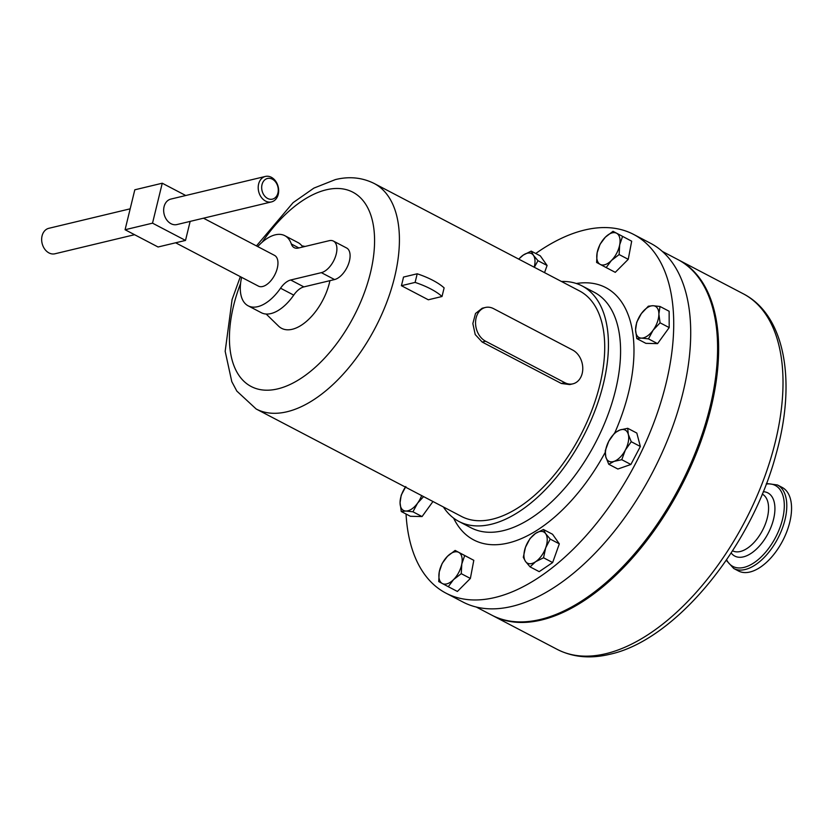 <?xml version="1.0" encoding="UTF-8"?>
<svg xmlns="http://www.w3.org/2000/svg" width="833" height="833" viewBox="0 0 833 833"><rect width="100%" height="100%" fill="white"/><g stroke="black" fill="none" stroke-linecap="round" stroke-linejoin="round"><path stroke-width="1.25" d="M241.632 277.337A39.568 21.096 -62.4 0 0 248.13 305.805A39.568 21.096 -62.4 0 0 257.72 306.669A39.568 21.096 -62.4 0 0 280.544 288.208A17.608 9.382 117.6 0 1 290.686 279.992L321.361 272.651A17.608 9.382 -62.4 0 0 335.137 257.553A17.608 9.382 -62.4 0 0 333.419 241.081A17.608 9.382 -62.4 0 0 329.15 240.695L298.474 248.036A17.608 9.382 117.6 0 1 294.216 247.661A17.608 9.382 117.6 0 1 291.321 243.975A39.568 21.096 -62.4 0 0 284.824 235.687A39.568 21.096 -62.4 0 0 275.234 234.833A39.568 21.096 -62.4 0 0 257.73 246.578M248.13 305.805L261.323 312.719A39.568 21.096 -62.4 0 0 270.923 313.572A39.568 21.096 -62.4 0 0 293.737 295.111A17.608 9.382 117.6 0 1 303.878 286.896L334.554 279.555A17.608 9.382 -62.4 0 0 348.329 264.457A17.608 9.382 -62.4 0 0 346.611 247.984L333.419 241.081M272.329 179.157A10.631 8.153 76.5 0 0 262.01 184.634A10.631 8.153 76.5 0 0 267.622 198.452A10.631 8.153 76.5 0 0 277.941 192.975A10.631 8.153 76.5 0 0 272.329 179.157M265.54 201.055A13.099 10.048 -103.5 0 1 258.199 187.706A13.099 10.048 -103.5 0 1 265.383 176.44A13.099 10.048 -103.5 0 1 271.339 177.283A13.099 10.048 -103.5 0 1 278.67 190.632A13.099 10.048 -103.5 0 1 271.485 201.909A13.099 10.048 -103.5 0 1 265.54 201.055M271.485 201.909L176.94 224.556A13.099 10.048 -103.5 0 1 170.994 223.702A13.099 10.048 -103.5 0 1 163.653 210.353A13.099 10.048 -103.5 0 1 170.838 199.087L265.383 176.44M130.167 208.823L48.835 228.304A13.099 10.048 76.5 0 0 41.65 239.581A13.099 10.048 76.5 0 0 48.991 252.93A13.099 10.048 76.5 0 0 54.936 253.784L134.571 234.708M203.491 218.194L274.526 255.377A17.358 9.257 117.6 0 1 277.306 268.153A17.358 9.257 117.6 0 1 258.428 286.125L175.628 242.788M733.738 568.491A47.137 25.136 117.6 0 0 745.171 569.512A47.137 25.136 117.6 0 0 782.062 529.09A47.137 25.136 117.6 0 0 777.46 484.962L782.218 487.461A47.137 25.136 117.6 0 1 786.831 531.579A47.137 25.136 117.6 0 1 749.939 572.011A47.137 25.136 117.6 0 1 738.507 570.99L733.738 568.491L726.272 560.286M572.563 606.476A199.962 106.614 -62.4 0 0 572.844 606.32A199.962 106.614 -62.4 0 0 716.828 331.201A199.962 106.614 -62.4 0 0 716.786 330.878M678.354 259.813A200.67 106.988 117.6 0 1 678.874 260.094A200.67 106.988 117.6 0 1 698.481 447.925A200.67 106.988 117.6 0 1 541.429 620.012A200.67 106.988 117.6 0 1 492.782 615.67A200.67 106.988 117.6 0 1 492.261 615.389M476.289 607.038L491.73 615.118A200.67 106.988 -62.4 0 0 572.271 606.632A200.67 106.988 -62.4 0 0 716.755 330.545A200.67 106.988 -62.4 0 0 704.687 287.343A200.67 106.988 -62.4 0 0 677.823 259.542L662.381 251.451M535.734 253.492A202.429 107.926 117.6 0 1 584.547 230.043A202.429 107.926 117.6 0 1 633.621 234.417A202.429 107.926 117.6 0 1 653.395 423.903A202.429 107.926 117.6 0 1 494.969 597.5A202.429 107.926 117.6 0 1 445.894 593.117A202.429 107.926 117.6 0 1 406.046 514.013M633.621 234.417L650.615 243.309A202.429 107.926 117.6 0 1 670.388 432.796A202.429 107.926 117.6 0 1 511.962 606.393A202.429 107.926 117.6 0 1 462.888 602.009L445.894 593.117M561.421 281.471A132.895 70.857 117.6 0 1 582.121 285.938A132.895 70.857 117.6 0 1 595.095 410.346A132.895 70.857 117.6 0 1 491.085 524.311A132.895 70.857 117.6 0 1 458.868 521.437A132.895 70.857 117.6 0 1 443.395 506.985M329.93 280.659A44.003 23.459 117.6 0 1 292.258 329.274A44.003 23.459 117.6 0 1 278.576 326.13L266.164 314.031M572.927 383.826L569.751 384.586L561.348 383.482L482.182 342.051L475.226 334.574L472.852 323.568L475.528 313.458L482.213 308.231L485.4 307.471A17.951 13.776 76.5 0 0 475.549 322.923A17.951 13.776 76.5 0 0 485.608 341.228L564.774 382.659A17.951 13.776 76.5 0 0 572.927 383.826A17.951 13.776 76.5 0 0 582.777 368.363A17.951 13.776 76.5 0 0 572.719 350.068L493.553 308.637A17.951 13.776 76.5 0 0 485.4 307.471M401.402 285.698L428.318 299.786L442.021 296.496A48.376 17.254 -166.3 0 0 415.115 282.408L417.208 273.786L403.505 277.066A127.262 67.858 -62.4 0 1 401.402 285.698L415.115 282.408M374.204 183.489L579.508 290.925A127.262 67.858 117.6 0 1 591.94 410.055A127.262 67.858 117.6 0 1 492.334 519.198A127.262 67.858 117.6 0 1 461.482 516.439L256.179 409.003A127.262 67.858 117.6 0 0 287.031 411.752A127.262 67.858 117.6 0 0 386.637 302.618A127.262 67.858 117.6 0 0 374.204 183.489C362.126 177.481 349.173 176.19 335.355 179.595L313.885 188.112L293.101 202.638L256.439 245.912M636.776 338.583L645.887 343.352L657.57 343.633L669.191 327.588L660.08 322.819L653.093 330.222A17.608 9.382 -62.4 0 0 658.872 314.041A17.608 9.382 -62.4 0 0 652.999 305.721A17.608 9.382 -62.4 0 0 641.348 313.604A17.608 9.382 -62.4 0 0 635.569 329.795A17.608 9.382 -62.4 0 0 641.441 338.104A17.608 9.382 -62.4 0 0 653.093 330.222L648.459 338.864L641.441 338.104L636.776 338.583L635.569 329.795L636.724 322.246L641.348 313.604L648.345 306.2L652.999 305.721L660.017 306.482L658.872 314.041L660.08 322.819M660.017 306.482L669.138 311.261L669.191 327.588M543.439 529.496L552.55 534.265L559.328 543.855L550.217 539.086L545.698 547.812A17.608 9.382 -62.4 0 0 545.646 533.672A17.608 9.382 -62.4 0 0 535.536 533.422A17.608 9.382 -62.4 0 0 525.467 547.323A17.608 9.382 -62.4 0 0 525.519 561.463A17.608 9.382 -62.4 0 0 535.629 561.713A17.608 9.382 -62.4 0 0 545.698 547.812L543.533 557.777L535.629 561.713L530.08 566.877L525.519 561.463L523.301 557.287L525.467 547.323L529.986 538.587L535.536 533.422L543.439 529.496L545.646 533.672L550.217 539.086M530.08 566.877L539.19 571.646L552.654 562.546L559.328 543.855M608.756 464.262L617.878 469.031L630.883 464.47L640.358 446.488L636.818 433.066L627.707 428.297L628.301 434.389A17.608 9.382 -62.4 0 0 620.023 429.963A17.608 9.382 -62.4 0 0 608.777 441.23A17.608 9.382 -62.4 0 0 605.81 456.932A17.608 9.382 -62.4 0 0 614.088 461.367A17.608 9.382 -62.4 0 0 625.333 450.091A17.608 9.382 -62.4 0 0 628.301 434.389L631.247 441.719L625.333 450.091L621.772 459.701L614.088 461.367L608.756 464.262L605.81 456.932L605.227 450.84L608.777 441.23L614.692 432.858L620.023 429.963L627.707 428.297M455.13 550.426L473.8 560.317L470.374 578.446L461.253 573.677L453.589 579.57A17.608 9.382 -62.4 0 0 461.794 563.993A17.608 9.382 -62.4 0 0 458.733 552.373A17.608 9.382 -62.4 0 0 447.456 556.319A17.608 9.382 -62.4 0 0 439.262 571.896A17.608 9.382 -62.4 0 0 442.323 583.516A17.608 9.382 -62.4 0 0 453.589 579.57L448.279 586.692L438.72 581.58L439.262 571.896L442.146 563.441L447.456 556.319L455.13 550.426L464.689 555.549L461.794 563.993L461.253 573.677M448.279 586.692L457.39 591.461L470.374 578.446M432.962 501.518L422.06 516.564L412.949 511.795L405.931 511.035A17.608 9.382 -62.4 0 0 417.583 503.153A17.608 9.382 -62.4 0 0 421.644 495.593M405.442 487.107A17.608 9.382 -62.4 0 0 400.059 502.726A17.608 9.382 -62.4 0 0 405.931 511.035L401.267 511.514L410.377 516.283L422.06 516.564M544.543 272.63L547.094 265.477L540.325 255.887L531.204 251.118L533.422 255.294A17.608 9.382 -62.4 0 0 523.301 255.054A17.608 9.382 -62.4 0 0 518.824 259.167M613.015 231.303L631.685 241.195L613.015 231.303L605.341 237.197A17.608 9.382 -62.4 0 0 597.136 252.774L596.605 262.457L600.208 264.394L606.164 267.57L611.474 260.448A17.608 9.382 -62.4 0 0 619.679 244.871L619.138 254.554L611.474 260.448A17.608 9.382 -62.4 0 1 600.208 264.394A17.608 9.382 -62.4 0 1 597.136 252.774L600.031 244.319L605.341 237.197A17.608 9.382 -62.4 0 1 616.607 233.25A17.608 9.382 -62.4 0 1 619.679 244.871L622.563 236.426M606.164 267.57L615.275 272.339L628.249 259.323L631.685 241.195M442.021 296.496L444.124 287.874A48.376 17.254 -166.3 0 0 417.208 273.786M473.8 560.317L464.689 555.549M640.358 446.488L631.247 441.719M630.883 464.47L621.772 459.701M401.267 511.514L400.059 502.726L401.214 495.177L405.838 486.534M412.949 511.795L417.583 503.153L423.591 496.614M552.654 562.546L543.533 557.777M534.172 267.206A17.608 9.382 -62.4 0 0 533.422 255.294L537.983 260.708L534.317 267.278M531.204 251.118L523.301 255.054L518.688 259.105M547.094 265.477L537.983 260.708M657.57 343.633L648.459 338.864M185.749 195.516L162.258 183.218L152.522 223.161L185.509 240.425L190.153 221.391M162.258 183.218L134.811 189.799L125.075 229.731L158.062 246.995L185.509 240.425M152.522 223.161L125.075 229.731M302.712 247.026A39.568 21.096 -62.4 0 0 298.027 242.59L284.824 235.687M628.249 259.323L619.138 254.554M280.544 288.208L293.737 295.111M732.571 550.8A31.998 17.066 -62.4 0 0 740.329 551.488A31.998 17.066 -62.4 0 0 765.36 524.051A31.998 17.066 -62.4 0 0 762.247 494.094M763.236 491.699A35.663 19.013 117.6 0 1 772.732 522.229A35.663 19.013 117.6 0 1 743.432 556.861A35.663 19.013 117.6 0 1 731.166 552.966M726.605 559.807A45.7 24.365 -62.4 0 0 743.952 567.408A45.7 24.365 -62.4 0 0 782.177 520.635A45.7 24.365 -62.4 0 0 766.256 484.046M743.265 293.789C785.321 315.395 796.494 381.681 776.158 453.881C751.637 546.875 675.584 640.213 609.818 654.28C590.368 658.955 572.823 657.32 557.173 649.365A200.67 106.988 -62.4 0 0 605.82 653.707A200.67 106.988 -62.4 0 0 762.861 481.63A200.67 106.988 -62.4 0 0 743.265 293.789L678.874 260.094M582.121 285.938L594.252 292.289A132.895 70.857 117.6 0 1 607.236 416.698A132.895 70.857 117.6 0 1 503.226 530.663A132.895 70.857 117.6 0 1 471.009 527.789L458.868 521.437M605.175 452.454A142.401 75.928 117.6 0 1 508.255 543.012A142.401 75.928 117.6 0 1 453.589 518.084M262.197 242.174A109.664 58.466 117.6 0 1 326.265 189.809A109.664 58.466 117.6 0 1 370.414 272.953A109.664 58.466 117.6 0 1 277.733 388.876A109.664 58.466 117.6 0 1 240.56 283.512M576.353 283.501A142.401 75.928 117.6 0 1 614.827 432.754M482.182 342.051L485.608 341.228M561.348 383.482L564.774 382.659M290.686 279.992L303.878 286.896M321.361 272.651L334.554 279.555M291.321 243.975L298.901 247.942M557.173 649.365L492.782 615.67M716.828 331.201L716.755 330.545M572.844 606.32L572.271 606.632M301.858 245.829L305.107 246.453M240.352 276.66L232.084 299.547L225.17 351.307L231.793 381.639L236.822 391.083L256.179 409.003M777.46 484.962L766.464 483.504"/></g></svg>
